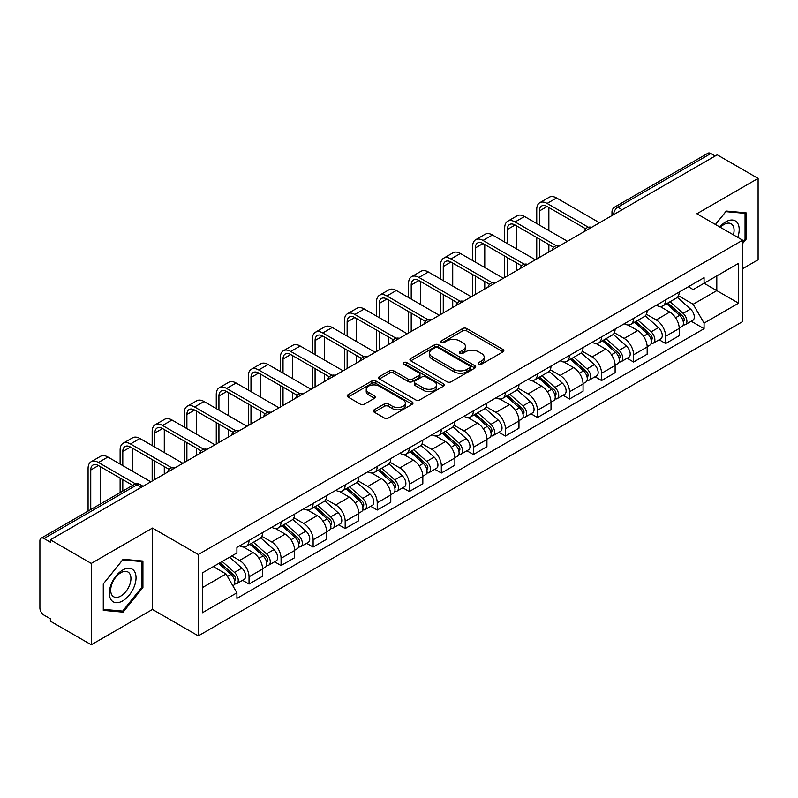 <?xml version="1.0" encoding="UTF-8"?>
<svg xmlns="http://www.w3.org/2000/svg" width="798" height="798" viewBox="0 0 798 798"><rect width="100%" height="100%" fill="white"/><g stroke="black" fill="none" stroke-linecap="round" stroke-linejoin="round"><path stroke-width="1.2" d="M478.77 364.187A1.995 1.157 0 0 0 481.593 364.187L503.019 351.818A2.853 1.646 0 0 0 503.847 350.651A2.853 1.646 0 0 0 503.019 349.494L466.72 328.537A2.853 1.646 0 0 0 462.68 328.537L441.264 340.906A1.995 1.157 0 0 0 440.676 341.724A1.995 1.157 0 0 0 441.264 342.532A1.995 1.157 0 0 0 444.087 342.532L446.86 340.936A9.127 5.267 0 0 1 459.758 340.936L462.79 342.681A9.127 5.267 0 0 1 465.463 346.402A9.127 5.267 0 0 1 462.79 350.132L460.017 351.728A1.995 1.157 0 0 0 459.429 352.546A1.995 1.157 0 0 0 460.017 353.364A1.995 1.157 0 0 0 462.84 353.364L465.613 351.758A9.127 5.267 0 0 1 478.511 351.758L481.543 353.504A9.127 5.267 0 0 1 484.216 357.235A9.127 5.267 0 0 1 481.543 360.955L478.77 362.561A1.995 1.157 0 0 0 478.182 363.369A1.995 1.157 0 0 0 478.77 364.187L478.77 362.561M374.162 409.793A2.853 1.646 0 0 0 373.324 410.96A2.853 1.646 0 0 0 374.162 412.127L384.347 418.002A2.853 1.646 0 0 0 388.377 418.002L412.177 404.267A2.853 1.646 0 0 0 413.005 403.1A2.853 1.646 0 0 0 412.177 401.943L375.878 380.985A2.853 1.646 0 0 0 371.838 380.985L348.048 394.721A2.853 1.646 0 0 0 347.21 395.888A2.853 1.646 0 0 0 348.048 397.045L360.347 404.147A2.853 1.646 0 0 0 364.377 404.147L374.561 398.272A2.853 1.646 0 0 0 375.399 397.105A2.853 1.646 0 0 0 374.561 395.938L368.467 392.416A7.631 4.409 0 0 1 366.232 389.304A7.631 4.409 0 0 1 370.94 385.235A7.631 4.409 0 0 1 379.25 386.192L403.15 399.988A7.631 4.409 0 0 1 405.384 403.1A7.631 4.409 0 0 1 400.676 407.17A7.631 4.409 0 0 1 392.357 406.212L388.377 403.918A2.853 1.646 0 0 0 384.347 403.918L374.162 409.793L374.162 412.127M198.293 554.52L152.478 528.067L91.261 563.418L50.374 539.807L717.222 154.812L758.1 178.413L696.883 213.764L742.689 240.208L198.293 554.52L198.293 635.886L742.689 321.574L742.689 240.208M447.06 381.793A2.853 1.646 0 0 0 451.089 381.793L474.88 368.058A2.853 1.646 0 0 0 475.718 366.9A2.853 1.646 0 0 0 474.88 365.733L438.591 344.776A2.853 1.646 0 0 0 434.551 344.776L410.761 358.511A2.853 1.646 0 0 0 409.923 359.679A2.853 1.646 0 0 0 410.761 360.846L447.06 381.793M404.606 364.616A1.995 1.157 0 0 1 406.631 364.905L406.631 362.531L443.528 383.838A2.853 1.646 0 0 1 444.366 384.995A2.853 1.646 0 0 1 443.528 386.162L419.738 399.898A2.853 1.646 0 0 1 415.698 399.898L379.409 378.94L379.409 376.616A2.853 1.646 0 0 0 378.571 377.783A2.853 1.646 0 0 0 379.409 378.94M379.409 376.616L389.584 370.741A2.853 1.646 0 0 1 393.623 370.741L408.337 379.24A2.853 1.646 0 0 0 412.376 379.24L419.13 375.339A2.853 1.646 0 0 0 419.967 374.172A2.853 1.646 0 0 0 419.13 373.005L403.808 364.157A1.995 1.157 0 0 1 403.219 363.349A1.995 1.157 0 0 1 404.456 362.282A1.995 1.157 0 0 1 406.631 362.531M91.261 563.418L91.261 644.774L50.374 621.173L50.374 618.799L44.01 615.128A5.815 3.352 -120 0 1 39.9 608.006L39.9 540.874A5.815 3.352 -120 0 1 41.107 538.221L134.164 484.486A5.815 3.352 60 0 1 137.066 484.775L44.01 538.51A5.815 3.352 -120 0 0 41.107 538.221M742.689 268.677L758.1 259.779L758.1 178.413M91.261 644.774L152.478 609.433L198.293 635.886M50.374 539.807L50.374 542.181L44.01 538.51M622.101 209.724L617.792 207.241A5.815 3.352 60 0 0 614.879 206.951L707.946 153.226A5.815 3.352 60 0 1 710.848 153.505L617.792 207.241A5.815 3.352 120 0 0 613.682 214.353L613.682 214.592M715.168 155.999L710.848 153.505M665.652 299.868A13.367 7.721 60 0 1 662.889 305.873L676.445 298.043A13.367 7.721 -120 0 0 679.208 292.038M646.41 314.262L656.205 319.918A13.367 7.721 60 0 1 665.652 336.287L679.218 328.457A13.367 7.721 -120 0 0 669.761 312.088L660.056 306.482M679.218 328.457L679.218 335.689L665.652 343.519L659.158 339.768M662.889 305.873A13.367 7.721 60 0 1 656.305 305.265M665.652 336.287L665.652 343.519M633.602 318.372A13.367 7.721 60 0 1 630.839 324.367L644.395 316.547A13.367 7.721 -120 0 0 647.168 310.542M627.108 358.262L633.602 362.023L647.168 354.192L647.168 346.96A13.367 7.721 -120 0 0 637.712 330.591L628.006 324.986M630.839 324.367A13.367 7.721 60 0 1 624.255 323.769M614.36 332.766L624.156 338.422A13.367 7.721 60 0 1 633.602 354.781L633.602 362.023M601.562 336.876A13.367 7.721 60 0 1 598.789 342.871L612.345 335.05A13.367 7.721 -120 0 0 615.118 329.045M595.059 376.766L601.562 380.526L615.118 372.696L615.118 365.464A13.367 7.721 -120 0 0 605.672 349.095L595.966 343.489M598.789 342.871A13.367 7.721 60 0 1 592.216 342.272M582.321 351.27L592.106 356.915A13.367 7.721 60 0 1 601.562 373.284L601.562 380.526M569.513 355.379A13.367 7.721 60 0 1 566.74 361.374L580.306 353.554A13.367 7.721 -120 0 0 583.069 347.549M563.009 395.269L569.513 399.03L583.069 391.2L583.069 383.958A13.367 7.721 -120 0 0 573.622 367.599L563.917 361.993M566.74 361.374A13.367 7.721 60 0 1 560.166 360.776M550.271 369.773L560.056 375.419A13.367 7.721 60 0 1 569.513 391.788L569.513 399.03M537.463 373.883A13.367 7.721 60 0 1 534.7 379.878L548.256 372.048A13.367 7.721 -120 0 0 551.019 366.053M530.959 413.773L537.463 417.524L551.019 409.703L551.019 402.461A13.367 7.721 -120 0 0 541.573 386.092L531.867 380.496M534.7 379.878A13.367 7.721 60 0 1 528.116 379.279M518.221 388.267L528.017 393.923A13.367 7.721 60 0 1 537.463 410.292L537.463 417.524M505.413 392.387A13.367 7.721 60 0 1 502.65 398.382L516.206 390.551A13.367 7.721 -120 0 0 518.969 384.556M498.91 432.277L505.413 436.027L518.969 428.207L518.969 420.965A13.367 7.721 -120 0 0 509.523 404.596L499.817 399M502.65 398.382A13.367 7.721 60 0 1 496.067 397.783M486.172 406.771L495.967 412.426A13.367 7.721 60 0 1 505.413 428.795L505.413 436.027M473.364 410.89A13.367 7.721 60 0 1 470.601 416.885L484.157 409.055A13.367 7.721 -120 0 0 486.93 403.06M466.87 450.78L473.364 454.531L486.93 446.71L486.93 439.469A13.367 7.721 -120 0 0 477.473 423.1L467.768 417.504M470.601 416.885A13.367 7.721 60 0 1 464.017 416.287M454.122 425.274L463.917 430.93A13.367 7.721 60 0 1 473.364 447.299L473.364 454.531M441.324 429.384A13.367 7.721 60 0 1 438.551 435.389L452.107 427.558A13.367 7.721 -120 0 0 454.88 421.563M434.82 469.284L441.324 473.034L454.88 465.204L454.88 457.972A13.367 7.721 -120 0 0 445.424 441.603L435.728 435.997M438.551 435.389A13.367 7.721 60 0 1 431.977 434.78M422.072 443.778L431.868 449.434A13.367 7.721 60 0 1 441.324 465.803L441.324 473.034M409.274 447.887A13.367 7.721 60 0 1 406.501 453.892L420.067 446.062A13.367 7.721 -120 0 0 422.83 440.067M402.771 487.787L409.274 491.538L422.83 483.708L422.83 476.476A13.367 7.721 -120 0 0 413.384 460.107L403.678 454.501M406.501 453.892A13.367 7.721 60 0 1 399.928 453.284M390.032 462.281L399.818 467.937A13.367 7.721 60 0 1 409.274 484.306L409.274 491.538M377.225 466.391A13.367 7.721 60 0 1 374.452 472.396L388.018 464.566A13.367 7.721 -120 0 0 390.781 458.571M370.721 506.291L377.225 510.042L390.781 502.211L390.781 494.979A13.367 7.721 -120 0 0 381.334 478.61L371.629 473.005M374.452 472.396A13.367 7.721 60 0 1 367.878 471.788M357.983 480.785L367.778 486.441A13.367 7.721 60 0 1 377.225 502.81L377.225 510.042M345.175 484.895A13.367 7.721 60 0 1 342.412 490.9L355.968 483.069A13.367 7.721 -120 0 0 358.731 477.064M338.671 524.795L345.175 528.545L358.731 520.715L358.731 513.483A13.367 7.721 -120 0 0 349.285 497.114L339.579 491.508M342.412 490.9A13.367 7.721 60 0 1 335.828 490.291M325.933 499.289L335.729 504.944A13.367 7.721 60 0 1 345.175 521.313L345.175 528.545M313.125 503.398A13.367 7.721 60 0 1 310.362 509.393L323.918 501.573A13.367 7.721 -120 0 0 326.691 495.568M306.632 543.298L313.125 547.049L326.691 539.219L326.691 531.987A13.367 7.721 -120 0 0 317.235 515.618L307.529 510.012M310.362 509.393A13.367 7.721 60 0 1 303.779 508.795M293.883 517.792L303.679 523.448A13.367 7.721 60 0 1 313.125 539.807L313.125 547.049M281.076 521.902A13.367 7.721 60 0 1 278.312 527.897L291.869 520.077A13.367 7.721 -120 0 0 294.642 514.072M274.582 561.792L281.076 565.553L294.642 557.722L294.642 550.49A13.367 7.721 -120 0 0 285.185 534.121L275.48 528.515M278.312 527.897A13.367 7.721 60 0 1 271.729 527.298M261.834 536.296L271.629 541.942A13.367 7.721 60 0 1 281.076 558.311L281.076 565.553M249.036 540.406A13.367 7.721 60 0 1 246.263 546.401L259.819 538.58A13.367 7.721 -120 0 0 262.592 532.575M242.532 580.296L249.036 584.056L262.592 576.226L262.592 568.984A13.367 7.721 -120 0 0 253.146 552.625L243.44 547.019M246.263 546.401A13.367 7.721 60 0 1 239.689 545.802M231.779 555.947L239.58 560.445A13.367 7.721 60 0 1 249.036 576.814L249.036 584.056M688.355 286.761L693.183 289.554L738.579 263.34L716.804 275.909L716.804 290.622L693.183 304.257L678.46 295.759M202.403 587.607L226.024 573.971L236.916 592.824L202.403 612.754L202.403 572.904L236.916 552.974L236.916 547.398L704.075 277.694L704.075 283.26L738.579 303.19L704.075 323.12L693.183 304.257M738.579 263.34L738.579 303.19M236.916 592.824L236.916 598.4L704.075 328.696L704.075 323.12M742.689 243.47L746.08 239.25L746.08 212.817L726.26 211.051L715.457 224.487M152.478 528.067L152.478 609.433M103.281 610.37L123.101 612.146L142.922 587.488L142.922 561.054L123.101 559.278L103.281 583.937L103.281 610.37M226.024 573.971L213.285 566.62M691.198 321.265L704.075 328.696M745.053 238.662L746.08 239.25M121.007 610.939L123.101 612.146M141.894 586.889L142.922 587.488M479.568 364.467L481.543 363.329A9.127 5.267 0 0 0 484.216 359.609L484.216 357.235M465.463 346.402L465.463 348.776A9.127 5.267 0 0 1 462.79 352.507L460.815 353.644M502.979 351.838L466.72 330.911A2.853 1.646 0 0 0 462.68 330.911L442.062 342.821M474.88 365.733L474.88 368.058L438.591 347.15A2.853 1.646 0 0 0 434.551 347.15L410.8 360.866M469.842 367.708A1.995 1.157 0 0 0 470.431 366.9A1.995 1.157 0 0 0 469.842 366.083L437.982 347.689A1.995 1.157 0 0 0 435.159 347.689L432.237 349.374A9.127 5.267 0 0 0 429.563 353.095A9.127 5.267 0 0 0 432.237 356.826L454.012 369.394A9.127 5.267 0 0 0 466.92 369.394L469.842 367.708L469.842 370.082A1.995 1.157 0 0 0 470.431 369.265L470.431 366.9M429.563 353.095L429.563 355.469A9.127 5.267 0 0 0 432.237 359.2L432.237 356.826M469.842 370.082L466.92 371.768A9.127 5.267 0 0 1 454.012 371.768L432.237 359.2M379.439 378.97L389.584 373.105L389.584 370.741M419.967 374.172L419.967 376.546A2.853 1.646 0 0 1 419.13 377.703L412.376 381.604A2.853 1.646 0 0 1 408.337 381.604L393.623 373.105A2.853 1.646 0 0 0 389.584 373.105M406.631 364.905L443.489 386.182M423.618 388.057A7.631 4.409 0 0 0 431.927 389.005A7.631 4.409 0 0 0 436.636 384.945A7.631 4.409 0 0 0 434.401 381.823L425.982 376.965A2.853 1.646 0 0 0 421.952 376.965L415.199 380.865A2.853 1.646 0 0 0 414.361 382.033A2.853 1.646 0 0 0 415.199 383.19L423.618 388.057L423.618 390.431A7.631 4.409 0 0 0 431.927 391.379A7.631 4.409 0 0 0 436.636 387.309L436.636 384.945M414.361 382.033L414.361 384.407A2.853 1.646 0 0 0 415.199 385.564L415.199 383.19M423.618 390.431L415.199 385.564M405.384 403.1L405.384 405.474A7.631 4.409 0 0 1 400.676 409.544A7.631 4.409 0 0 1 392.357 408.586L388.377 406.292A2.853 1.646 0 0 0 384.347 406.292L374.202 412.147M366.232 389.304L366.232 391.678A7.631 4.409 0 0 0 368.467 394.791L368.467 392.416M374.531 398.292L368.467 394.791M412.137 404.287L375.878 383.359A2.853 1.646 0 0 0 371.838 383.359L348.088 397.075M666.579 303.739L679.637 315.39A7.262 4.19 60 0 1 681.921 326.621L679.208 328.187M666.929 304.048L673.073 307.589M667.896 302.971L682.43 315.938A3.491 2.015 60 0 1 683.527 321.335A3.491 2.015 60 0 1 683.208 321.454M670.071 301.724L683.128 313.375A7.262 4.19 60 0 1 685.412 324.606A7.262 4.19 60 0 1 683.218 324.836M677.352 297.345L690.529 309.105A7.262 4.19 60 0 1 692.804 320.337L685.412 324.606M539.418 225.086L539.418 210.971A10.893 6.294 60 0 1 541.672 205.984A10.893 6.294 60 0 1 547.119 206.522L585.692 228.797M599.507 222.772L556.565 197.984A14.673 8.469 -120 0 0 549.233 197.256L539.787 202.712A14.673 8.469 -120 0 0 536.745 209.435L536.745 223.55M588.345 227.24L547.119 203.44A14.673 8.469 -120 0 0 539.787 202.712M536.745 237.545L536.745 259.011M539.418 257.465L539.418 239.081M548.864 252.008L548.864 244.537M548.864 230.542L548.864 207.53M634.53 322.242L647.597 333.893A7.262 4.19 60 0 1 649.871 345.125L647.158 346.691M634.879 322.552L641.023 326.093M635.846 321.474L650.38 334.442A3.491 2.015 60 0 1 651.477 339.838A3.491 2.015 60 0 1 651.158 339.958M638.021 320.217L651.088 331.878A7.262 4.19 60 0 1 653.363 343.11A7.262 4.19 60 0 1 651.168 343.339M645.303 315.848L658.48 327.609A7.262 4.19 60 0 1 660.764 338.841L653.363 343.11M602.49 340.746L615.547 352.397A7.262 4.19 60 0 1 617.822 363.629L615.118 365.195M602.829 341.045L608.974 344.596M603.807 339.978L618.33 352.945A3.491 2.015 60 0 1 619.428 358.342A3.491 2.015 60 0 1 619.108 358.462M605.981 338.721L619.039 350.382A7.262 4.19 60 0 1 621.313 361.614A7.262 4.19 60 0 1 619.128 361.843M613.263 334.352L626.43 346.113A7.262 4.19 60 0 1 628.714 357.334L621.313 361.614M737.751 237.355A18.883 10.903 120 0 0 737.412 222.861A18.883 10.903 120 0 0 719.796 226.991M733.422 234.861A14.294 8.259 120 0 0 732.734 225.275A14.294 8.259 120 0 0 731.128 223.779A14.294 8.259 120 0 0 720.385 227.33M715.497 224.507L725.851 211.64L745.053 213.355L745.053 238.961L742.689 241.904M743.786 212.617L745.053 213.355M134.254 571.089A18.883 10.903 120 0 0 116.009 575.976A18.883 10.903 120 0 0 111.122 599.857A18.883 10.903 120 0 0 129.366 594.969A18.883 10.903 120 0 0 134.254 571.089M129.575 573.503A14.294 8.259 120 0 0 127.969 572.016A14.294 8.259 120 0 0 114.663 578.69A14.294 8.259 120 0 0 112.059 595.288A14.294 8.259 120 0 0 113.665 596.774A14.294 8.259 120 0 0 126.972 590.101A14.294 8.259 120 0 0 129.575 573.503M122.693 611.088L103.481 609.373L103.481 583.757L122.693 559.867L141.894 561.583L141.894 587.188L122.693 611.088M140.628 560.844L141.894 561.583M507.368 243.59L507.368 229.475A10.893 6.294 60 0 1 509.623 224.487A10.893 6.294 60 0 1 515.069 225.026L553.642 247.3M567.458 241.275L524.525 216.487A14.673 8.469 -120 0 0 517.184 215.759L507.737 221.216A14.673 8.469 -120 0 0 504.695 227.939L504.695 242.053M556.296 245.744L515.069 221.944A14.673 8.469 -120 0 0 507.737 221.216M504.695 256.048L504.695 277.514M507.368 275.968L507.368 257.584M516.815 270.512L516.815 263.041M516.815 249.046L516.815 226.034M475.319 262.093L475.319 247.978A10.893 6.294 60 0 1 477.573 242.991A10.893 6.294 60 0 1 483.019 243.53L521.593 265.804M535.408 259.779L492.476 234.991A14.673 8.469 -120 0 0 485.134 234.263L475.688 239.719A14.673 8.469 -120 0 0 472.645 246.442L472.645 260.547M524.246 264.248L483.019 240.447A14.673 8.469 -120 0 0 475.688 239.719M472.645 274.552L472.645 296.018M475.319 294.472L475.319 276.088M484.765 289.016L484.765 281.544M484.765 267.549L484.765 244.537M570.44 359.24L583.498 370.9A7.262 4.19 60 0 1 585.772 382.132L583.069 383.688M570.779 359.549L576.934 363.1M571.757 358.482L586.291 371.449A3.491 2.015 60 0 1 587.378 376.846A3.491 2.015 60 0 1 587.059 376.965M573.932 357.225L586.989 368.885A7.262 4.19 60 0 1 589.273 380.107A7.262 4.19 60 0 1 587.079 380.347M581.213 352.856L594.38 364.606A7.262 4.19 60 0 1 596.665 375.838L589.273 380.107M538.391 377.743L551.448 389.404A7.262 4.19 60 0 1 553.732 400.626L551.019 402.192M538.74 378.053L544.884 381.604M539.707 376.985L554.241 389.953A3.491 2.015 60 0 1 555.328 395.339A3.491 2.015 60 0 1 555.019 395.469M541.882 375.728L554.939 387.379A7.262 4.19 60 0 1 557.223 398.611A7.262 4.19 60 0 1 555.029 398.85M549.164 371.359L562.341 383.11A7.262 4.19 60 0 1 564.615 394.342L557.223 398.611M506.341 396.247L519.398 407.898A7.262 4.19 60 0 1 521.683 419.13L518.969 420.696M506.69 396.556L512.835 400.107M507.658 395.489L522.191 408.456A3.491 2.015 60 0 1 523.288 413.843A3.491 2.015 60 0 1 522.969 413.972M509.832 394.232L522.89 405.883A7.262 4.19 60 0 1 525.174 417.115A7.262 4.19 60 0 1 522.979 417.354M517.114 389.863L530.291 401.613A7.262 4.19 60 0 1 532.565 412.845L525.174 417.115M443.269 280.597L443.269 266.482A10.893 6.294 60 0 1 445.523 261.495A10.893 6.294 60 0 1 450.98 262.033L489.553 284.307M503.358 278.283L460.426 253.495A14.673 8.469 -120 0 0 453.084 252.767L443.638 258.223A14.673 8.469 -120 0 0 440.596 264.936L440.596 279.051M492.196 282.751L450.98 258.951A14.673 8.469 -120 0 0 443.638 258.223M440.596 293.046L440.596 314.522M443.269 312.976L443.269 294.592M452.725 307.519L452.725 300.048M452.725 286.053L452.725 263.041M411.219 299.1L411.219 284.986A10.893 6.294 60 0 1 413.484 279.998A10.893 6.294 60 0 1 418.93 280.537L457.503 302.811M471.309 296.786L428.376 271.998A14.673 8.469 -120 0 0 421.045 271.27L411.588 276.726A14.673 8.469 -120 0 0 408.556 283.44L408.556 297.554M460.157 301.255L418.93 277.455A14.673 8.469 -120 0 0 411.588 276.726M408.556 311.549L408.556 333.015M411.219 331.479L411.219 313.095M420.676 326.023L420.676 318.552M420.676 304.557L420.676 281.544M379.18 317.604L379.18 303.489A10.893 6.294 60 0 1 381.434 298.502A10.893 6.294 60 0 1 386.88 299.041L425.454 321.315M439.269 315.29L396.327 290.502A14.673 8.469 -120 0 0 388.995 289.774L379.539 295.23A14.673 8.469 -120 0 0 376.506 301.943L376.506 316.058M428.107 319.759L386.88 295.958A14.673 8.469 -120 0 0 379.539 295.23M376.506 330.053L376.506 351.519M379.18 349.983L379.18 331.599M388.626 344.527L388.626 337.055M388.626 323.06L388.626 300.048M474.291 414.751L487.349 426.401A7.262 4.19 60 0 1 489.633 437.633L486.92 439.199M474.64 415.06L480.785 418.611M475.608 413.992L490.142 426.96A3.491 2.015 60 0 1 491.239 432.346A3.491 2.015 60 0 1 490.92 432.476M477.783 412.736L490.85 424.386A7.262 4.19 60 0 1 493.124 435.618A7.262 4.19 60 0 1 490.93 435.858M485.064 408.367L498.241 420.117A7.262 4.19 60 0 1 500.526 431.349L493.124 435.618M347.13 336.108L347.13 321.993A10.893 6.294 60 0 1 349.384 317.006A10.893 6.294 60 0 1 354.831 317.544L393.404 339.808M407.219 333.793L364.277 309.006A14.673 8.469 -120 0 0 356.945 308.277L347.499 313.734A14.673 8.469 -120 0 0 344.457 320.447L344.457 334.561M396.057 338.262L354.831 314.462A14.673 8.469 -120 0 0 347.499 313.734M344.457 348.556L344.457 370.023M347.13 368.486L347.13 350.103M356.576 363.03L356.576 355.559M356.576 341.564L356.576 318.552M442.242 433.254L455.309 444.905A7.262 4.19 60 0 1 457.583 456.137L454.88 457.703M442.591 433.563L448.735 437.114M443.568 432.496L458.092 445.464A3.491 2.015 60 0 1 459.189 450.85A3.491 2.015 60 0 1 458.87 450.98M445.743 431.239L458.8 442.89A7.262 4.19 60 0 1 461.074 454.122A7.262 4.19 60 0 1 458.88 454.351M453.025 426.87L466.192 438.621A7.262 4.19 60 0 1 468.476 449.853L461.074 454.122M315.08 354.611L315.08 340.497A10.893 6.294 60 0 1 317.335 335.509A10.893 6.294 60 0 1 322.781 336.048L361.354 358.312M375.17 352.297L332.237 327.509A14.673 8.469 -120 0 0 324.896 326.781L315.449 332.237A14.673 8.469 -120 0 0 312.407 338.951L312.407 353.065M364.008 356.766L322.781 332.966A14.673 8.469 -120 0 0 315.449 332.237M312.407 367.06L312.407 388.526M315.08 386.99L315.08 368.606M324.527 381.534L324.527 374.062M324.527 360.068L324.527 337.055M410.202 451.758L423.259 463.409A7.262 4.19 60 0 1 425.534 474.64L422.83 476.207M410.541 452.067L416.696 455.618M411.519 451L426.042 463.967A3.491 2.015 60 0 1 427.139 469.354A3.491 2.015 60 0 1 426.82 469.483M413.693 449.743L426.75 461.394A7.262 4.19 60 0 1 429.035 472.625A7.262 4.19 60 0 1 426.84 472.855M420.975 445.374L434.142 457.124A7.262 4.19 60 0 1 436.426 468.356L429.035 472.625M283.031 373.105L283.031 359A10.893 6.294 60 0 1 285.285 354.013A10.893 6.294 60 0 1 290.731 354.551L329.305 376.816M343.12 370.801L300.188 346.003A14.673 8.469 -120 0 0 292.846 345.285L283.4 350.741A14.673 8.469 -120 0 0 280.357 357.454L280.357 371.569M331.958 375.269L290.731 351.459A14.673 8.469 -120 0 0 283.4 350.741M280.357 385.564L280.357 407.03M283.031 405.494L283.031 387.11M292.487 400.037L292.487 392.556M292.487 378.561L292.487 355.559M378.152 470.261L391.21 481.912A7.262 4.19 60 0 1 393.494 493.144L390.781 494.71M378.501 470.571L384.646 474.122M379.469 469.503L394.003 482.461A3.491 2.015 60 0 1 395.09 487.857A3.491 2.015 60 0 1 394.781 487.987M381.644 468.246L394.701 479.897A7.262 4.19 60 0 1 396.985 491.129A7.262 4.19 60 0 1 394.791 491.359M388.925 463.867L402.102 475.628A7.262 4.19 60 0 1 404.377 486.86L396.985 491.129M250.981 391.609L250.981 377.494A10.893 6.294 60 0 1 253.245 372.506A10.893 6.294 60 0 1 258.692 373.055L297.265 395.319M311.07 389.294L268.138 364.506A14.673 8.469 -120 0 0 260.806 363.788L251.35 369.245A14.673 8.469 -120 0 0 248.318 375.958L248.318 390.072M299.918 393.763L258.692 369.963A14.673 8.469 -120 0 0 251.35 369.245M248.318 404.067L248.318 425.534M250.981 423.987L250.981 405.603M260.437 418.531L260.437 411.06M260.437 397.065L260.437 374.062M346.103 488.765L359.16 500.416A7.262 4.19 60 0 1 361.444 511.648L358.731 513.214M346.452 489.074L352.596 492.615M347.419 487.997L361.953 500.964A3.491 2.015 60 0 1 363.05 506.361A3.491 2.015 60 0 1 362.731 506.481M349.594 486.75L362.651 498.401A7.262 4.19 60 0 1 364.935 509.633A7.262 4.19 60 0 1 362.741 509.862M356.876 482.371L370.053 494.132A7.262 4.19 60 0 1 372.327 505.363L364.935 509.633M218.941 410.112L218.941 395.998A10.893 6.294 60 0 1 221.196 391.01A10.893 6.294 60 0 1 226.642 391.549L265.215 413.823M279.031 407.798L236.088 383.01A14.673 8.469 -120 0 0 228.757 382.282L219.3 387.738A14.673 8.469 -120 0 0 216.268 394.461L216.268 408.576M267.869 412.267L226.642 388.466A14.673 8.469 -120 0 0 219.3 387.738M216.268 422.571L216.268 444.037M218.941 442.491L218.941 424.107M228.388 437.035L228.388 429.563M228.388 415.568L228.388 392.556M314.053 507.269L327.11 518.919A7.262 4.19 60 0 1 329.394 530.151L326.681 531.717M314.402 507.578L320.547 511.119M315.37 506.501L329.903 519.468A3.491 2.015 60 0 1 331 524.865A3.491 2.015 60 0 1 330.681 524.984M317.544 505.254L330.611 516.905A7.262 4.19 60 0 1 332.886 528.136A7.262 4.19 60 0 1 330.691 528.366M324.826 500.875L338.003 512.635A7.262 4.19 60 0 1 340.277 523.867L332.886 528.136M186.892 428.616L186.892 414.501A10.893 6.294 60 0 1 189.146 409.514A10.893 6.294 60 0 1 194.592 410.052L233.166 432.326M246.981 426.302L204.039 401.514A14.673 8.469 -120 0 0 196.707 400.786L187.261 406.242A14.673 8.469 -120 0 0 184.218 412.965L184.218 427.08M235.819 430.77L194.592 406.97A14.673 8.469 -120 0 0 187.261 406.242M184.218 441.075L184.218 462.541M186.892 460.995L186.892 442.611M196.338 455.538L196.338 448.067M196.338 434.072L196.338 411.06M282.003 525.772L295.07 537.423A7.262 4.19 60 0 1 297.345 548.655L294.632 550.221M282.352 526.072L288.497 529.623M283.32 525.004L297.854 537.972A3.491 2.015 60 0 1 298.951 543.368A3.491 2.015 60 0 1 298.632 543.488M285.504 523.747L298.562 535.408A7.262 4.19 60 0 1 300.836 546.64A7.262 4.19 60 0 1 298.642 546.869M292.776 519.378L305.953 531.139A7.262 4.19 60 0 1 308.237 542.371L300.836 546.64M154.842 447.119L154.842 433.005A10.893 6.294 60 0 1 157.096 428.017A10.893 6.294 60 0 1 162.543 428.556L201.116 450.83M214.931 444.805L171.999 420.017A14.673 8.469 -120 0 0 164.657 419.289L155.211 424.745A14.673 8.469 -120 0 0 152.169 431.469L152.169 445.573M203.769 449.274L162.543 425.474A14.673 8.469 -120 0 0 155.211 424.745M152.169 459.578L152.169 481.044M154.842 479.498L154.842 461.114M164.288 474.042L164.288 466.571M164.288 452.576L164.288 429.563M249.964 544.266L263.021 555.927A7.262 4.19 60 0 1 265.295 567.159L262.592 568.715M250.303 544.575L256.447 548.126M251.28 543.508L265.804 556.475A3.491 2.015 60 0 1 266.901 561.872A3.491 2.015 60 0 1 266.582 561.991M253.455 542.251L266.512 553.912A7.262 4.19 60 0 1 268.786 565.134A7.262 4.19 60 0 1 266.602 565.373M260.737 537.882L273.904 549.632A7.262 4.19 60 0 1 276.188 560.864L268.786 565.134M122.792 465.623L122.792 451.508A10.893 6.294 60 0 1 125.047 446.521A10.893 6.294 60 0 1 130.493 447.06L169.066 469.334M182.882 463.309L139.949 438.521A14.673 8.469 -120 0 0 132.608 437.793L123.161 443.249A14.673 8.469 -120 0 0 120.119 449.962L120.119 464.077M171.72 467.778L130.493 443.977A14.673 8.469 -120 0 0 123.161 443.249M120.119 478.072L120.119 492.595M122.792 491.059L122.792 479.618M132.239 485.603L132.239 485.074M132.239 471.079L132.239 448.067M218.712 563.488L230.971 574.43A7.262 4.19 60 0 1 233.255 585.652L232.886 585.862M218.832 563.418L224.408 566.63M220.029 562.73L233.764 574.979A3.491 2.015 60 0 1 234.851 580.365A3.491 2.015 60 0 1 234.532 580.495M222.203 561.473L234.462 572.405A7.262 4.19 60 0 1 236.747 583.637A7.262 4.19 60 0 1 234.552 583.877M229.595 557.204L241.854 568.136A7.262 4.19 60 0 1 244.138 579.368L236.747 583.637M90.743 509.563L90.743 470.012A10.893 6.294 60 0 1 92.997 465.025A10.893 6.294 60 0 1 98.453 465.563L132.697 485.334M150.832 481.812L107.9 457.025A14.673 8.469 -120 0 0 100.568 456.296L91.112 461.753A14.673 8.469 -120 0 0 88.079 468.466L88.079 511.099M135.57 483.907L98.453 462.481A14.673 8.469 -120 0 0 91.112 461.753M100.199 504.107L100.199 466.571M613.881 214.472L613.682 214.353A5.815 3.352 0 0 1 611.976 211.979L611.976 215.57M281.076 558.311L294.642 550.49M313.125 539.807L326.691 531.987M345.175 521.313L358.731 513.483M377.225 502.81L390.781 494.979M409.274 484.306L422.83 476.476M441.324 465.803L454.88 457.972M473.364 447.299L486.93 439.469M505.413 428.795L518.969 420.965M537.463 410.292L551.019 402.461M569.513 391.788L583.069 383.958M601.562 373.284L615.118 365.464M633.602 354.781L647.168 346.96M249.036 576.814L262.592 568.984M239.58 560.445L253.146 552.625M271.629 541.942L285.185 534.121M303.679 523.448L317.235 515.618M335.729 504.944L349.285 497.114M367.778 486.441L381.334 478.61M399.818 467.937L413.384 460.107M431.868 449.434L445.424 441.603M463.917 430.93L477.473 423.1M495.967 412.426L509.523 404.596M528.017 393.923L541.573 386.092M560.056 375.419L573.622 367.599M592.106 356.915L605.672 349.095M624.156 338.422L637.712 330.591M656.205 319.918L669.761 312.088M591.128 227.61A5.815 3.352 120 0 0 588.565 229.086M559.089 246.113A5.815 3.352 120 0 0 556.515 247.589M527.039 264.617A5.815 3.352 120 0 0 524.466 266.093M494.989 283.12A5.815 3.352 120 0 0 492.426 284.597M462.94 301.624A5.815 3.352 120 0 0 460.376 303.1M430.89 320.118A5.815 3.352 120 0 0 428.327 321.604M398.84 338.621A5.815 3.352 120 0 0 396.277 340.108M366.801 357.125A5.815 3.352 120 0 0 364.227 358.611M334.751 375.629A5.815 3.352 120 0 0 332.187 377.115M302.701 394.132A5.815 3.352 120 0 0 300.138 395.618M270.652 412.636A5.815 3.352 120 0 0 268.088 414.112M238.602 431.139A5.815 3.352 120 0 0 236.038 432.616M206.562 449.643A5.815 3.352 120 0 0 203.989 451.119M174.513 468.147A5.815 3.352 120 0 0 171.949 469.623M141.386 487.269L137.066 484.775A5.815 3.352 120 0 1 139.979 484.486A5.815 5.815 0 0 0 134.164 484.486M481.543 363.329L481.543 360.955M460.017 353.364L460.017 351.728M462.79 352.507L462.79 350.132M441.264 342.532L441.264 340.906M462.68 330.911L462.68 328.537M466.72 330.911L466.72 328.537M503.019 351.818L503.019 349.494M410.761 360.846L410.761 358.511M434.551 347.15L434.551 344.776M438.591 347.15L438.591 344.776M454.012 371.768L454.012 369.394M466.92 371.768L466.92 369.394M393.623 373.105L393.623 370.741M408.337 381.604L408.337 379.24M412.376 381.604L412.376 379.24M419.13 377.703L419.13 375.339M443.528 386.162L443.528 383.838M384.347 406.292L384.347 403.918M388.377 406.292L388.377 403.918M392.357 408.586L392.357 406.212M374.561 398.272L374.561 395.938M348.048 397.045L348.048 394.721M371.838 383.359L371.838 380.985M375.878 383.359L375.878 380.985M412.177 404.267L412.177 401.943M679.637 315.39L675.567 317.744M684.245 319.739L682.938 320.497M690.529 309.105L683.128 313.375M547.119 203.44L556.565 197.984M539.418 210.971L547.119 206.522M647.597 333.893L643.517 336.247M652.195 338.242L650.889 338.99M658.48 327.609L651.088 331.878M615.547 352.397L611.477 354.741M620.146 356.746L618.839 357.494M626.43 346.113L619.039 350.382M515.069 221.944L524.525 216.487M507.368 229.475L515.069 225.026M483.019 240.447L492.476 234.991M475.319 247.978L483.019 243.53M583.498 370.9L579.428 373.245M588.106 375.25L586.789 375.998M594.38 364.606L586.989 368.885M551.448 389.404L547.378 391.748M556.056 393.743L554.75 394.501M562.341 383.11L554.939 387.379M519.398 407.898L515.328 410.252M524.007 412.247L522.7 413.005M530.291 401.613L522.89 405.883M450.98 258.951L460.426 253.495M443.269 266.482L450.98 262.033M418.93 277.455L428.376 271.998M411.219 284.986L418.93 280.537M386.88 295.958L396.327 290.502M379.18 303.489L386.88 299.041M487.349 426.401L483.279 428.755M491.957 430.75L490.65 431.509M498.241 420.117L490.85 424.386M354.831 314.462L364.277 309.006M347.13 321.993L354.831 317.544M455.309 444.905L451.229 447.259M459.907 449.254L458.601 450.012M466.192 438.621L458.8 442.89M322.781 332.966L332.237 327.509M315.08 340.497L322.781 336.048M423.259 463.409L419.189 465.763M427.868 467.758L426.551 468.516M434.142 457.124L426.75 461.394M290.731 351.459L300.188 346.003M283.031 359L290.731 354.551M391.21 481.912L387.14 484.266M395.818 486.261L394.511 487.019M402.102 475.628L394.701 479.897M258.692 369.963L268.138 364.506M250.981 377.494L258.692 373.055M359.16 500.416L355.09 502.77M363.768 504.765L362.462 505.523M370.053 494.132L362.651 498.401M226.642 388.466L236.088 383.01M218.941 395.998L226.642 391.549M327.11 518.919L323.04 521.274M331.719 523.269L330.412 524.027M338.003 512.635L330.611 516.905M194.592 406.97L204.039 401.514M186.892 414.501L194.592 410.052M295.07 537.423L290.991 539.767M299.669 541.772L298.362 542.52M305.953 531.139L298.562 535.408M162.543 425.474L171.999 420.017M154.842 433.005L162.543 428.556M263.021 555.927L258.951 558.271M267.629 560.276L266.313 561.024M273.904 549.632L266.512 553.912M130.493 443.977L139.949 438.521M122.792 451.508L130.493 447.06M230.971 574.43L227.46 576.455M235.58 578.769L234.263 579.528M241.854 568.136L234.462 572.405M98.453 462.481L107.9 457.025M90.743 470.012L98.453 465.563M591.627 227.32A5.815 5.815 0 0 0 584.166 231.629M559.578 245.824A5.815 5.815 0 0 0 552.126 250.133M527.528 264.328A5.815 5.815 0 0 0 520.077 268.637M495.478 282.831A5.815 5.815 0 0 0 488.027 287.14M463.439 301.335A5.815 5.815 0 0 0 455.977 305.644M431.389 319.838A5.815 5.815 0 0 0 423.928 324.138M399.339 338.342A5.815 5.815 0 0 0 391.878 342.641M367.289 356.846A5.815 5.815 0 0 0 359.838 361.145M335.24 375.349A5.815 5.815 0 0 0 327.788 379.649M303.19 393.853A5.815 5.815 0 0 0 295.739 398.152M271.15 412.347A5.815 5.815 0 0 0 263.689 416.656M239.101 430.85A5.815 5.815 0 0 0 231.639 435.159M207.051 449.354A5.815 5.815 0 0 0 199.6 453.663M175.001 467.857A5.815 5.815 0 0 0 167.55 472.167M143.091 486.281L139.979 484.486M614.879 206.951A5.815 5.815 0 0 0 611.976 211.979"/></g></svg>
